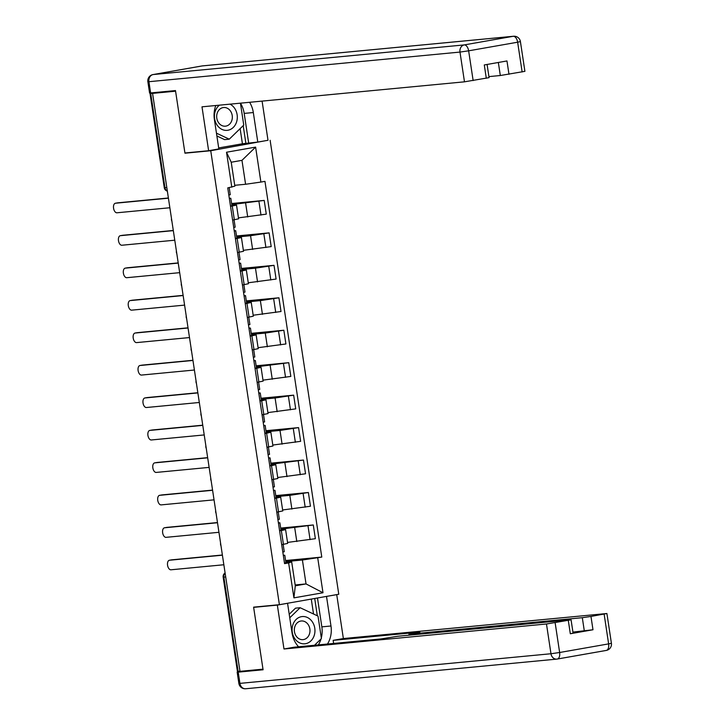 <?xml version="1.0" encoding="UTF-8"?>
<svg xmlns="http://www.w3.org/2000/svg" width="725" height="725" viewBox="0 0 725 725"><rect width="100%" height="100%" fill="white"/><g stroke="black" fill="none" stroke-linecap="round" stroke-linejoin="round"><path stroke-width="1.09" d="M265.395 140.741L210.739 150.737L279.397 604.695L253.614 607.151L262.985 669.148L239.975 671.341L152.567 93.389L175.577 91.196L184.957 153.192L210.739 150.737M279.397 604.695L338.774 594.246L270.126 140.288M154.525 92.564L150.012 93.443L150.718 93.425L164.965 187.666A4.214 3.516 84.6 0 0 167.33 191.01M152.567 93.389L150.718 93.425M239.957 671.205L237.419 671.395L223.164 577.154L223.871 577.136L238.117 671.377M287.535 542.418L315.366 538.702L313.291 524.972L280.838 529.132M281.345 530.591L283.421 544.321L287.68 543.378L285.605 529.649L279.614 530.899M283.421 544.321L281.69 544.629M280.684 528.081L313.291 524.972M280.974 529.984L285.605 529.649M282.632 509.965L310.454 506.249L308.379 492.511L289.819 495.347L275.935 496.67M276.778 512.167L282.777 510.926L280.693 497.196L274.702 498.438M275.772 495.619L308.379 492.511M276.062 497.531L280.693 497.196M277.72 477.512L305.551 473.787L303.476 460.058L271.023 464.218M271.866 479.714L277.865 478.464L275.79 464.734L269.791 465.985M270.869 463.166L303.476 460.058M271.15 465.069L275.79 464.734M272.808 445.05L300.639 441.335L298.564 427.605L280.004 430.442L266.12 431.765M266.963 447.262L272.953 446.011L270.878 432.281L264.888 433.532M265.957 430.713L298.564 427.605M266.247 432.617L270.878 432.281M267.906 412.597L295.728 408.882L293.652 395.152L275.092 397.989L261.208 399.312M262.051 414.809L268.051 413.558L265.975 399.828L259.976 401.07M261.045 398.252L293.652 395.152M261.335 400.164L265.975 399.828M262.994 380.145L290.825 376.429L288.749 362.69L256.297 366.85M257.148 382.347L263.139 381.105L261.063 367.367L255.064 368.617M256.142 365.799L288.749 362.69M256.433 367.702L261.063 367.367M258.091 347.692L285.913 343.967L283.837 330.237L265.278 333.074L251.394 334.397M252.237 349.894L258.236 348.643L256.152 334.914L250.161 336.164M251.231 333.346L283.837 330.237M251.521 335.249L256.152 334.914M253.179 315.23L281.01 311.514L278.926 297.785L260.366 300.621L246.482 301.944M247.325 317.441L253.324 316.191L251.249 302.461L245.249 303.712M246.328 300.893L278.926 297.785M246.609 302.796L251.249 302.461M248.267 282.777L276.098 279.062L274.023 265.332L255.463 268.168L241.579 269.483M242.422 284.979L248.412 283.738L246.337 270.008L240.347 271.25M241.416 268.431L274.023 265.332M241.706 270.343L246.337 270.008M243.364 250.324L271.186 246.6L269.111 232.87L250.551 235.707L236.667 237.03M237.51 252.527L243.509 251.285L241.434 237.546L235.435 238.797M236.504 235.978L269.111 232.87M236.794 237.882L241.434 237.546M238.453 217.872L266.283 214.147L264.208 200.417L231.755 204.577M232.598 220.074L238.597 218.823L236.522 205.093L230.523 206.344M231.601 203.526L264.208 200.417M231.891 205.429L236.522 205.093M295.166 584.957L306.032 583.924L302.407 559.999L285.75 561.585M285.877 562.437L291.677 561.884L295.292 585.809L306.032 583.924L322.997 592.751L293.915 597.871L288.632 562.917L291.677 561.884M234.719 185.301L245.585 184.268L241.969 160.343L231.23 162.228L234.855 186.153L227.741 187.902L284.562 563.633L288.632 562.917M231.801 187.186L226.517 152.232L255.608 147.112L260.891 182.066L245.585 184.268M302.407 559.999L321.782 557.081L264.96 181.35L260.891 182.066M317.713 557.797L322.997 592.751M187.576 152.73L184.957 153.192M285.587 560.534L321.782 557.081M293.915 597.871L295.292 585.809M241.969 160.343L255.608 147.112M231.23 162.228L226.517 152.232M283.149 544.366L284.254 551.716L282.813 552.069M171.526 559.872A4.839 2.664 80 0 1 171.635 559.845A4.839 2.664 80 0 1 171.752 559.836L222.385 555.006M283.294 555.232L284.789 555.25L283.348 555.604M284.789 555.25L285.922 562.745L284.481 563.098M222.412 555.187L169.505 560.226A4.839 2.664 -100 0 0 169.387 560.244A4.839 2.664 -100 0 0 167.584 565.373A4.839 2.664 -100 0 0 170.955 569.796L223.853 564.757M278.237 511.913L279.352 519.263L277.902 519.617M166.614 527.419A4.839 2.664 80 0 1 166.732 527.392A4.839 2.664 80 0 1 166.85 527.374L217.473 522.553M278.382 522.779L279.886 522.798L278.436 523.151M279.886 522.798L281.019 530.283L279.569 530.637M217.5 522.734L164.593 527.773A4.839 2.664 -100 0 0 164.475 527.791A4.839 2.664 -100 0 0 162.672 532.911A4.839 2.664 -100 0 0 166.043 537.343L218.95 532.304M273.334 479.461L274.44 486.801L272.999 487.155M161.711 494.957A4.839 2.664 80 0 1 161.82 494.939A4.839 2.664 80 0 1 161.938 494.921L212.561 490.1M273.47 490.327L274.974 490.345L273.533 490.698M274.974 490.345L276.107 497.83L274.666 498.184M212.588 490.281L159.69 495.32A4.839 2.664 -100 0 0 159.573 495.329A4.839 2.664 -100 0 0 157.769 500.458A4.839 2.664 -100 0 0 161.131 504.89L214.038 499.851M325.942 596.503L336.726 594.654L343.369 638.553L606.907 613.513L590.975 616.44L592.987 629.762L572.931 632.091M326.513 596.448L330.981 625.992A23.689 19.756 84.6 0 1 327.483 644.027M242.603 671.087L238.217 672.138L263.084 669.773L253.641 607.36L277.349 605.103L287.562 603.3L292.03 632.843A23.689 19.756 84.6 0 0 298.573 646.782M277.349 605.103L283.983 649.002L294.196 647.198L380.924 638.942L397.726 636.26L570.022 619.848L571.073 619.821L573.085 633.133L570.312 633.75L592.987 629.762M333.618 643.447L333.156 640.347L343.369 638.553M336.164 594.708L336.726 594.654M253.641 607.36L256.26 606.897M286.991 603.354L287.562 603.3M283.983 649.002L546.478 623.989L571.073 619.821M584.323 631.004L582.311 617.691L410.015 634.103L419.875 632.091L333.156 640.347M582.311 617.691L590.975 616.44M317.478 597.998L321.846 626.862L330.981 625.992M318.347 644.897A23.689 19.756 84.6 0 0 321.039 638.924M321.311 637.928A23.689 19.756 84.6 0 0 321.846 626.862M317.323 615.779L314.713 598.478M313.535 614.002L311.279 599.086M215.805 105.515A23.689 19.756 84.6 0 0 214.373 119.389L218.841 148.924L208.628 150.727L201.994 106.829L464.48 81.825L459.985 52.073L148.924 81.707L150.619 92.936L175.486 90.571L184.92 152.984L208.628 150.727M240.464 103.158A23.689 19.756 84.6 0 1 244.189 113.408L253.324 112.538A23.689 19.756 84.6 0 0 249.599 102.288M253.324 112.538L257.792 142.073L268.005 140.278L262.087 101.101M218.696 147.936L242.422 143.767L257.792 142.073M488.922 76.605L500.313 75.518L498.347 62.477M522.136 71.956L517.641 42.204L520.414 41.597L524.909 71.34L500.313 75.518M487.082 64.453L489.076 77.648L464.48 81.825M508.977 74.276L506.965 60.954L484.291 64.951L486.303 78.264M150.619 92.936L149.567 92.972L147.873 81.735L148.924 81.707A6.317 5.265 -95.4 0 1 153.174 74.548L464.236 44.914L513.228 36.295L202.166 65.93L153.174 74.548A6.317 3.48 80 0 0 153.02 74.566A6.317 6.317 0 0 0 147.873 81.735M244.189 113.408L248.657 142.943M245.893 143.432L243.201 125.642M242.422 143.767L240.129 128.624M305.569 643.7A13.684 11.419 84.6 0 0 314.777 628.203A13.684 11.419 84.6 0 0 301.482 616.658A13.684 11.419 84.6 0 0 292.275 632.164A13.684 11.419 84.6 0 0 305.569 643.7M303.558 639.568A9.371 7.812 84.6 0 0 309.901 629.264A9.371 7.812 84.6 0 0 301.265 620.981A9.371 7.812 84.6 0 0 300.757 621.053A9.371 7.812 84.6 0 0 294.413 631.357A9.371 7.812 84.6 0 0 303.05 639.64A9.371 7.812 84.6 0 0 303.558 639.568M289.221 614.265L295.501 608.157L300.132 607.722L318.012 616.105L321.411 638.562L314.514 645.268M289.755 617.8L300.132 607.722M219.43 105.161A13.684 11.419 84.6 0 0 215.289 121.465A13.684 11.419 84.6 0 0 227.922 130.246A13.684 11.419 84.6 0 0 237.256 118.492A13.684 11.419 84.6 0 0 230.015 104.155M225.901 126.105A9.371 7.812 84.6 0 0 232.254 115.801A9.371 7.812 84.6 0 0 223.617 107.527A9.371 7.812 84.6 0 0 223.101 107.59A9.371 7.812 84.6 0 0 216.757 117.903A9.371 7.812 84.6 0 0 225.393 126.177A9.371 7.812 84.6 0 0 225.901 126.105M240.437 103.168L243.754 125.108L229.272 139.182L224.641 139.626L216.884 135.983M229.272 139.182L216.458 133.173M268.422 446.999L269.537 454.348L268.087 454.702M156.799 462.505A4.839 2.664 80 0 1 156.917 462.478A4.839 2.664 80 0 1 157.026 462.468L207.658 457.647M268.567 457.874L270.072 457.883L268.622 458.236M270.072 457.883L271.204 465.377L269.754 465.731M207.685 457.819L154.778 462.858A4.839 2.664 -100 0 0 154.661 462.876A4.839 2.664 -100 0 0 152.857 468.006A4.839 2.664 -100 0 0 156.228 472.428L209.126 467.389M263.51 414.546L264.625 421.896L263.175 422.249M151.887 430.052A4.839 2.664 80 0 1 152.005 430.025A4.839 2.664 80 0 1 152.123 430.007L202.746 425.185M263.655 425.412L265.16 425.43L263.71 425.783M265.16 425.43L266.292 432.925L264.843 433.278M202.773 425.367L149.867 430.405A4.839 2.664 -100 0 0 149.758 430.423A4.839 2.664 -100 0 0 147.954 435.553A4.839 2.664 -100 0 0 151.317 439.975L204.223 434.937M258.608 382.093L259.713 389.443L258.272 389.796M146.985 397.599A4.839 2.664 80 0 1 147.093 397.572A4.839 2.664 80 0 1 147.211 397.554L197.843 392.733M258.752 392.959L260.248 392.977L258.807 393.331M260.248 392.977L261.381 400.463L259.94 400.816M197.871 392.914L144.964 397.952A4.839 2.664 -100 0 0 144.846 397.971A4.839 2.664 -100 0 0 143.042 403.091A4.839 2.664 -100 0 0 146.405 407.522L199.312 402.484M253.696 349.64L254.81 356.981L253.36 357.334M142.073 365.137A4.839 2.664 80 0 1 142.191 365.119A4.839 2.664 80 0 1 142.299 365.101L192.932 360.28M253.841 360.506L255.345 360.524L253.895 360.878M255.345 360.524L256.478 368.01L255.028 368.363M192.959 360.452L140.052 365.5A4.839 2.664 -100 0 0 139.934 365.509A4.839 2.664 -100 0 0 138.131 370.638A4.839 2.664 -100 0 0 141.502 375.07L194.409 370.022M248.784 317.178L249.898 324.528L248.458 324.882M137.17 332.684A4.839 2.664 80 0 1 137.279 332.657A4.839 2.664 80 0 1 137.397 332.648L188.02 327.818M248.929 328.044L250.433 328.062L248.992 328.416M250.433 328.062L251.566 335.557L250.125 335.911M188.047 327.999L135.149 333.038A4.839 2.664 -100 0 0 135.031 333.056A4.839 2.664 -100 0 0 133.228 338.185A4.839 2.664 -100 0 0 136.59 342.608L189.497 337.569M243.881 284.726L244.987 292.075L243.546 292.429M132.258 300.232A4.839 2.664 80 0 1 132.376 300.204A4.839 2.664 80 0 1 132.485 300.186L183.117 295.365M244.026 295.592L245.521 295.61L244.08 295.963M245.521 295.61L246.654 303.095L245.213 303.449M183.144 295.546L130.237 300.585A4.839 2.664 -100 0 0 130.119 300.603A4.839 2.664 -100 0 0 128.316 305.733A4.839 2.664 -100 0 0 131.687 310.155L184.585 305.116M238.969 252.273L240.084 259.613L238.634 259.967M127.346 267.779A4.839 2.664 80 0 1 127.464 267.752A4.839 2.664 80 0 1 127.582 267.733L178.205 262.912M239.114 263.139L240.618 263.157L239.168 263.51M240.618 263.157L241.751 270.642L240.301 270.996M178.232 263.093L125.325 268.132A4.839 2.664 -100 0 0 125.217 268.141A4.839 2.664 -100 0 0 123.404 273.271A4.839 2.664 -100 0 0 126.775 277.702L179.682 272.663M234.066 219.82L235.172 227.161L233.731 227.514M122.443 235.317A4.839 2.664 80 0 1 122.552 235.299A4.839 2.664 80 0 1 122.67 235.281L173.293 230.459M234.211 230.686L235.707 230.695L234.266 231.048M235.707 230.695L236.839 238.19L235.398 238.543M173.32 230.632L120.422 235.67A4.839 2.664 -100 0 0 120.305 235.688A4.839 2.664 -100 0 0 118.501 240.818A4.839 2.664 -100 0 0 121.863 245.24L174.77 240.202M229.2 187.639L230.269 194.708L228.819 195.061M117.532 202.864A4.839 2.664 80 0 1 117.649 202.837A4.839 2.664 80 0 1 117.758 202.828L168.39 197.998M229.299 198.224L230.804 198.242L229.354 198.596M230.804 198.242L231.937 205.737L230.487 206.09M168.417 198.179L115.511 203.218A4.839 2.664 -100 0 0 115.393 203.236A4.839 2.664 -100 0 0 113.589 208.365A4.839 2.664 -100 0 0 116.961 212.788L169.868 207.749M245.639 203.254L247.714 216.983M250.551 235.707L252.626 249.436M255.463 268.168L257.538 281.898M260.366 300.621L262.441 314.351M265.278 333.074L267.353 346.804M270.18 365.527L272.265 379.266M275.092 397.989L277.167 411.718M280.004 430.442L282.079 444.171M284.907 462.894L286.982 476.624M289.819 495.347L291.894 509.086M294.722 527.809L296.806 541.539M237.175 238.489L239.25 252.218M242.078 270.951L244.162 284.68M246.989 303.403L249.065 317.133M251.901 335.856L253.977 349.586M256.804 368.309L258.879 382.048M261.716 400.771L263.791 414.501M266.619 433.224L268.703 446.953M271.531 465.677L273.606 479.406M276.442 498.129L278.518 511.868M232.263 206.036L234.338 219.766M263.837 233.803L265.912 247.533M268.739 266.256L270.815 279.986M273.651 298.709L275.727 312.439M278.554 331.171L280.638 344.901M283.466 363.624L285.541 377.353M288.378 396.077L290.453 409.806M293.281 428.529L295.356 442.268M298.192 460.991L300.268 474.721M303.104 493.444L305.18 507.174M308.007 525.897L310.083 539.627M258.925 201.342L261 215.08M225.122 573.158A4.214 3.516 84.6 0 0 223.871 577.136L225.702 576.955M166.804 187.494L164.267 187.684A4.214 4.214 0 0 0 167.348 191.128M169.505 560.226L171.752 559.836M164.593 527.773L166.85 527.374M159.69 495.32L161.938 494.921M555.142 622.748L559.637 652.5L608.628 643.882A6.317 3.48 80 0 1 606.254 650.434A6.317 3.48 80 0 1 606.109 650.452L557.416 659.016M570.312 633.75L568.3 620.437M238.217 672.138L239.921 683.376L550.973 653.742A6.317 5.265 -95.4 0 0 556.773 659.116A6.317 5.265 -95.4 0 0 557.117 659.07A6.317 3.48 -100 0 0 557.262 659.052L606.254 650.434A6.317 6.317 0 0 0 611.411 643.265L608.628 643.882L604.133 614.129M246.056 688.705A6.317 5.265 -95.4 0 1 245.712 688.75L556.773 659.116A6.317 6.317 0 0 0 557.262 659.052A6.317 3.48 -100 0 0 559.637 652.5L550.973 653.742L546.478 623.989M410.015 634.103L410.169 635.082M238.869 683.403A6.317 6.317 0 0 0 245.712 688.75A6.317 5.265 -95.4 0 1 239.921 683.376L238.869 683.403L237.166 672.175M520.414 41.597A6.317 6.317 0 0 0 513.572 36.25A6.317 5.265 -95.4 0 0 513.228 36.295A6.317 3.48 80 0 1 517.641 42.204L468.64 50.822L473.144 80.575M468.64 50.822A6.317 3.48 -100 0 0 464.236 44.914A6.317 5.265 -95.4 0 0 459.985 52.073L468.64 50.822M152.649 74.675A6.317 3.48 80 0 1 153.02 74.566L202.012 65.948A6.317 3.48 -100 0 1 202.166 65.93A6.317 5.265 -95.4 0 1 202.511 65.884A6.317 6.317 0 0 0 202.012 65.948A6.317 3.48 -100 0 0 201.867 65.984M154.778 462.858L157.026 462.468M149.867 430.405L152.123 430.007M144.964 397.952L147.211 397.554M140.052 365.5L142.299 365.101M135.149 333.038L137.397 332.648M130.237 300.585L132.485 300.186M125.325 268.132L127.582 267.733M120.422 235.67L122.67 235.281M115.511 203.218L117.758 202.828M220.581 543.134A4.214 4.214 0 0 0 220.98 545.762M215.678 510.672A4.214 4.214 0 0 0 216.077 513.3M210.767 478.219A4.214 4.214 0 0 0 211.165 480.847M205.864 445.766A4.214 4.214 0 0 0 206.253 448.394M200.952 413.313A4.214 4.214 0 0 0 201.351 415.942M196.04 380.852A4.214 4.214 0 0 0 196.439 383.48M191.137 348.399A4.214 4.214 0 0 0 191.536 351.027M186.225 315.946A4.214 4.214 0 0 0 186.624 318.574M181.313 283.493A4.214 4.214 0 0 0 181.712 286.112M176.411 251.031A4.214 4.214 0 0 0 176.809 253.659M171.499 218.578A4.214 4.214 0 0 0 171.898 221.207M164.267 187.684L150.012 93.443M225.094 572.958A4.214 4.214 0 0 0 223.164 577.154M169.387 560.244L171.635 559.845M164.475 527.791L166.732 527.392M159.573 495.329L161.82 494.939M611.411 643.265L606.907 613.513M408.963 634.13L409.127 635.182M513.572 36.25L202.511 65.884M154.661 462.876L156.917 462.478M149.758 430.423L152.005 430.025M144.846 397.971L147.093 397.572M139.934 365.509L142.191 365.119M135.031 333.056L137.279 332.657M130.119 300.603L132.376 300.204M125.217 268.141L127.464 267.752M120.305 235.688L122.552 235.299M115.393 203.236L117.649 202.837"/></g></svg>
